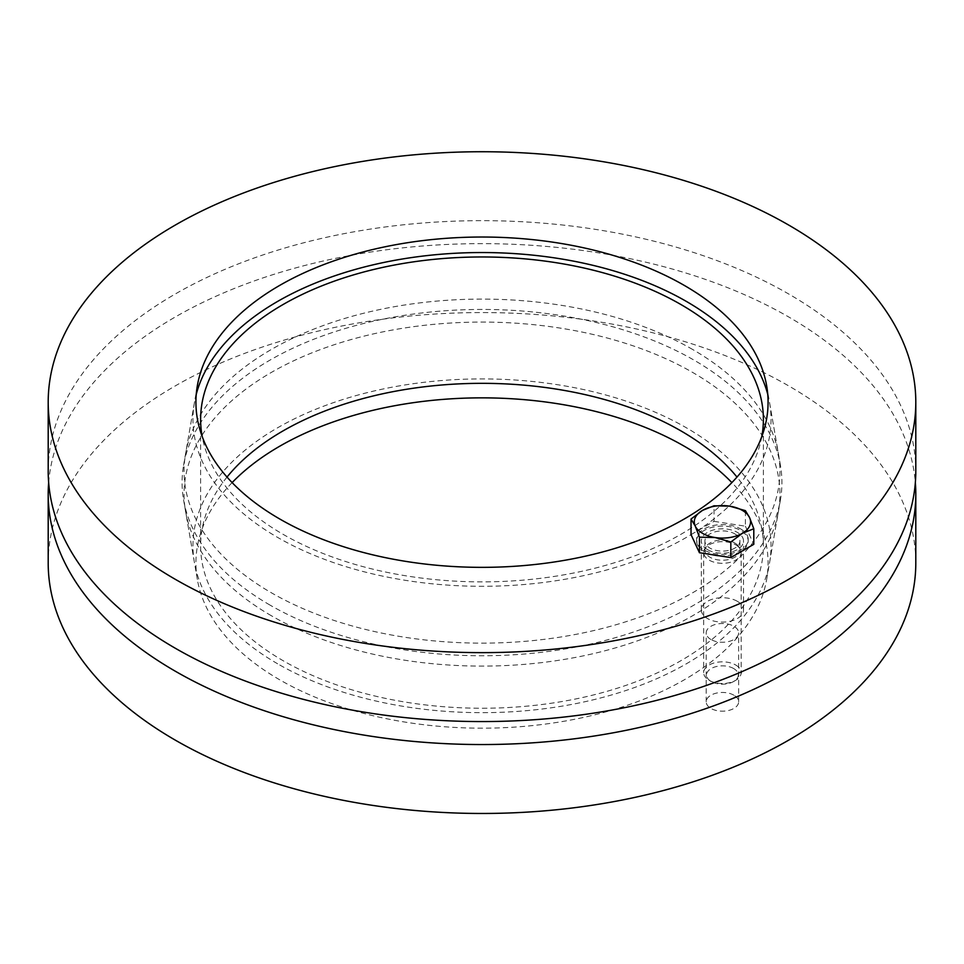 <?xml version="1.0" encoding="UTF-8"?>
<svg xmlns="http://www.w3.org/2000/svg" width="964" height="964" viewBox="0 0 964 964"><rect width="100%" height="100%" fill="white"/><g stroke="black" fill="none" stroke-linecap="round" stroke-linejoin="round"><path stroke-width="0.72" stroke-dasharray="4.82 3.62" d="M733.893 695.201A16.219 9.363 0 0 0 716.216 693.164A16.219 9.363 0 0 0 706.202 701.816A16.219 9.363 0 0 0 710.95 708.444A16.219 9.363 0 0 0 728.627 710.468A16.219 9.363 0 0 0 738.641 701.816A16.219 9.363 0 0 0 733.893 695.201M710.95 639.518A16.219 9.363 180 0 1 706.202 632.89A16.219 9.363 180 0 1 722.422 623.527A16.219 9.363 180 0 1 738.641 632.89A16.219 9.363 180 0 1 728.627 641.542A16.219 9.363 180 0 1 710.95 639.518M232.119 482.603A286.079 165.157 0 0 0 197.343 579.424A286.079 165.157 0 0 0 279.717 679.801A286.079 165.157 0 0 0 578.195 718.566A286.079 165.157 0 0 0 766.657 579.424A286.079 165.157 0 0 0 731.881 482.603M271.33 615.719A297.936 172.014 180 0 1 185.534 511.185A297.936 172.014 180 0 1 482 322.072A297.936 172.014 180 0 1 778.466 511.185A297.936 172.014 180 0 1 582.184 656.086A297.936 172.014 180 0 1 271.33 615.719M48.658 482.603A433.8 250.447 180 0 1 482 243.639A433.8 250.447 180 0 1 915.342 482.603M48.2 563.012A433.8 250.447 180 0 1 482 312.565A433.8 250.447 180 0 1 915.8 563.012M227.022 477.072A281.38 162.458 0 0 0 200.62 545.781A281.38 162.458 0 0 0 283.03 660.653A281.38 162.458 0 0 0 589.679 695.875A281.38 162.458 0 0 0 763.38 545.781A281.38 162.458 0 0 0 736.978 477.072M761.813 436.547A281.38 162.458 180 0 1 575.809 572.58A281.38 162.458 180 0 1 283.03 534.297A281.38 162.458 180 0 1 202.187 436.547M767.742 394.312A289.043 166.88 180 0 1 769.609 402.844A289.043 166.88 180 0 1 605.754 570.23A289.043 166.88 180 0 1 277.62 537.418A289.043 166.88 180 0 1 194.391 402.844A289.043 166.88 180 0 1 196.258 394.312M269.932 605.043A299.912 173.159 180 0 1 183.57 499.81A299.912 173.159 180 0 1 183.57 465.395A299.912 173.159 180 0 1 482 309.444A299.912 173.159 180 0 1 780.43 465.395A299.912 173.159 180 0 1 780.43 499.81A299.912 173.159 180 0 1 582.846 645.675A299.912 173.159 180 0 1 269.932 605.043M277.62 663.786A289.043 166.88 180 0 1 194.391 562.374A289.043 166.88 180 0 1 482 378.912A289.043 166.88 180 0 1 769.609 562.374A289.043 166.88 180 0 1 579.183 702.949A289.043 166.88 180 0 1 277.62 663.786M737.34 601.307A21.1 12.183 0 0 0 714.348 598.668A21.1 12.183 0 0 0 701.322 609.923A21.1 12.183 0 0 0 707.492 618.539A21.1 12.183 0 0 0 730.495 621.178A21.1 12.183 0 0 0 743.521 609.923A21.1 12.183 0 0 0 737.34 601.307M707.492 549.613A21.1 12.183 180 0 1 701.322 540.997A21.1 12.183 180 0 1 722.422 528.814A21.1 12.183 180 0 1 743.521 540.997A21.1 12.183 180 0 1 730.495 552.252A21.1 12.183 180 0 1 707.492 549.613M692.67 349.486A297.936 172.014 0 0 0 381.816 309.119A297.936 172.014 0 0 0 185.534 454.02A297.936 172.014 0 0 0 482 643.133A297.936 172.014 0 0 0 778.466 454.02A297.936 172.014 0 0 0 692.67 349.486M915.8 471.119A433.8 250.447 0 0 0 482 220.66A433.8 250.447 0 0 0 48.2 471.119M735.689 665.003A18.762 10.833 180 0 1 741.183 672.667A18.762 10.833 180 0 1 735.689 680.319A18.762 10.833 180 0 1 709.155 680.319A18.762 10.833 180 0 1 703.66 672.667A18.762 10.833 180 0 1 715.24 662.666A18.762 10.833 180 0 1 735.689 665.003M733.652 668.534A15.882 9.17 0 0 0 711.191 668.534A15.882 9.17 0 0 0 711.191 681.5A15.882 9.17 0 0 0 733.652 681.5A15.882 9.17 0 0 0 733.652 668.534M735.689 544.829A18.762 10.833 180 0 1 740.244 549.106A18.762 10.833 180 0 1 741.183 552.48A18.762 10.833 180 0 1 722.422 563.313A18.762 10.833 180 0 1 703.66 552.48A18.762 10.833 180 0 1 704.6 549.106A18.762 10.833 180 0 1 735.689 544.829M691.031 534.61L714.011 521.343L714.011 505.787M714.011 521.343L745.401 526.199L745.401 510.643M745.401 526.199L753.8 544.323M740.653 528.935A25.799 14.894 180 0 1 748.209 539.466A25.799 14.894 180 0 1 722.422 554.36A25.799 14.894 180 0 1 696.623 539.466A25.799 14.894 180 0 1 712.553 525.705A25.799 14.894 180 0 1 740.653 528.935M712.565 554.758A25.799 14.894 180 0 1 696.623 540.997A25.799 14.894 180 0 1 712.553 527.236A25.799 14.894 180 0 1 740.653 530.465A25.799 14.894 180 0 1 748.209 540.997A25.799 14.894 180 0 1 719.036 555.758M734.785 533.851A17.485 10.098 180 0 1 739.906 540.997A17.485 10.098 180 0 1 722.422 551.095A17.485 10.098 180 0 1 704.925 540.997A17.485 10.098 180 0 1 715.722 531.67A17.485 10.098 180 0 1 734.785 533.851M734.785 542.997A17.485 10.098 180 0 1 739.039 546.986A17.485 10.098 180 0 1 739.906 550.131A17.485 10.098 180 0 1 722.422 560.229A17.485 10.098 180 0 1 704.925 550.131A17.485 10.098 180 0 1 705.805 546.986A17.485 10.098 180 0 1 734.785 542.997M738.641 701.816L738.641 632.89M706.202 701.816L706.202 632.89M766.657 579.424L778.466 511.185M197.343 579.424L185.534 511.185M200.62 419.424L200.62 545.781M763.38 419.424L763.38 545.781M194.391 402.844L183.57 465.395M769.609 402.844L780.43 465.395M769.609 562.374L780.43 499.81M194.391 562.374L183.57 499.81M743.521 609.923L743.521 540.997M701.322 609.923L701.322 540.997M197.343 385.781L185.534 454.02M766.657 385.781L778.466 454.02M733.652 681.5L735.689 680.319M711.191 681.5L709.155 680.319M703.66 552.48L703.66 672.667M741.183 552.48L741.183 671.956M696.623 539.466L696.623 540.997M748.209 539.466L748.209 540.997M704.925 540.997L704.925 550.131M739.906 540.997L739.906 550.131M705.805 546.986L704.6 549.106M739.039 546.986L740.244 549.106"/><path stroke-width="1.45" d="M731.881 482.603A286.079 165.157 0 0 0 482 397.855A286.079 165.157 0 0 0 232.119 482.603M915.342 482.603A433.8 250.447 180 0 1 915.8 494.086A433.8 250.447 180 0 1 648.013 725.482A433.8 250.447 180 0 1 175.255 671.185A433.8 250.447 180 0 1 48.2 494.086A433.8 250.447 180 0 1 48.658 482.603M915.8 494.086L915.8 563.012A433.8 250.447 180 0 1 648.013 794.408A433.8 250.447 180 0 1 175.255 740.111A433.8 250.447 180 0 1 48.2 563.012L48.2 494.086M736.978 477.072A281.38 162.458 0 0 0 482 383.335A281.38 162.458 0 0 0 227.022 477.072M202.187 436.547A281.38 162.458 180 0 1 200.62 419.424A281.38 162.458 180 0 1 482 256.966A281.38 162.458 180 0 1 763.38 419.424A281.38 162.458 180 0 1 761.813 436.547M196.258 394.312A289.043 166.88 180 0 1 482 252.544A289.043 166.88 180 0 1 767.742 394.312M684.283 285.404A286.079 165.157 180 0 1 766.657 385.781A286.079 165.157 180 0 1 482 567.35A286.079 165.157 180 0 1 197.343 385.781A286.079 165.157 180 0 1 385.805 246.639A286.079 165.157 180 0 1 684.283 285.404M48.2 402.193L48.2 471.119A433.8 250.447 0 0 0 175.255 648.218A433.8 250.447 0 0 0 648.013 702.503A433.8 250.447 0 0 0 915.8 471.119L915.8 402.193A433.8 250.447 180 0 1 648.013 633.577A433.8 250.447 180 0 1 175.255 579.292A433.8 250.447 180 0 1 48.2 402.193A433.8 250.447 180 0 1 482 151.734A433.8 250.447 180 0 1 915.8 402.193M749.594 517.644L753.8 528.754L742.316 533.333A28.137 16.243 0 0 0 749.594 517.644A28.137 16.243 0 0 0 729.7 506.16L745.401 510.643L749.594 517.644M730.833 542.021L715.143 537.538A28.137 16.243 0 0 0 742.316 533.333L730.833 542.021L730.833 557.578L699.442 552.734L691.031 534.61L691.031 519.042L702.527 510.366L714.011 505.787L729.7 506.16A28.137 16.243 0 0 0 702.527 510.366A28.137 16.243 0 0 0 695.237 526.055A28.137 16.243 0 0 0 715.143 537.538L699.442 537.165L695.237 526.055L691.031 519.042M730.833 557.578L753.8 544.323L753.8 528.754M699.442 552.734L699.442 537.165M719.036 555.758A25.799 14.894 180 0 1 712.565 554.758M741.183 671.956L741.183 672.667"/></g></svg>
